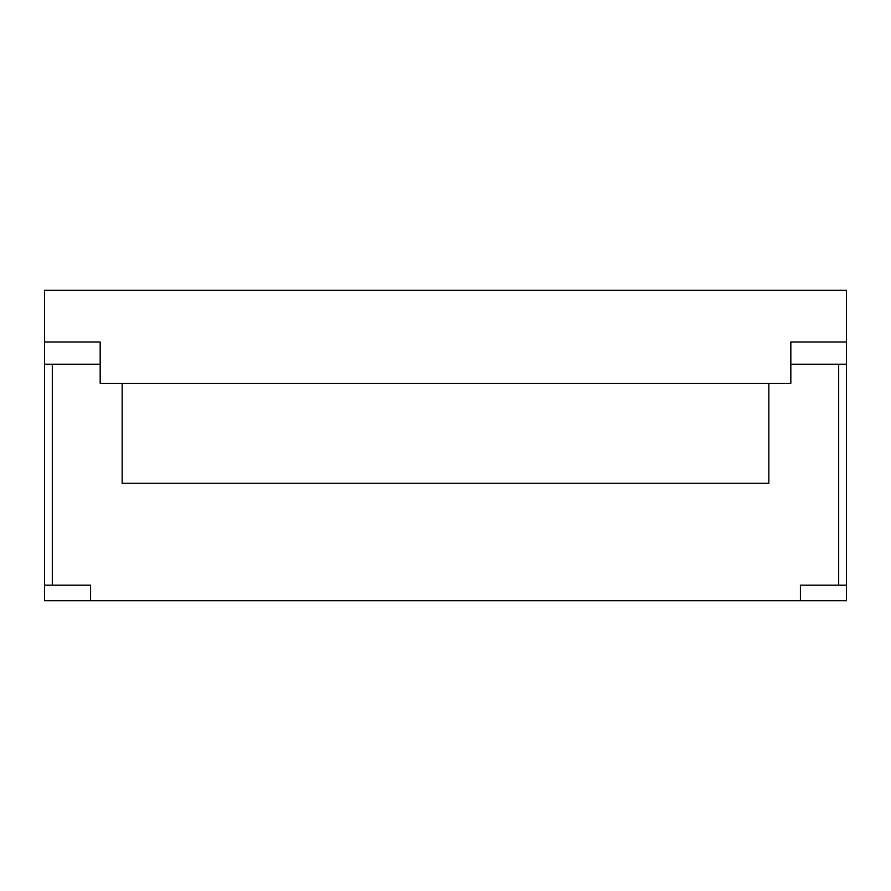 <?xml version="1.0" encoding="UTF-8"?>
<svg xmlns="http://www.w3.org/2000/svg" width="891" height="891" viewBox="0 0 891 891"><rect width="100%" height="100%" fill="white"/><g stroke="black" fill="none" stroke-linecap="round" stroke-linejoin="round"><path stroke-width="1.34" d="M44.55 364.274L100.171 364.274L52.313 364.274L52.313 585.187L44.55 585.187L44.55 290.299L846.45 290.299L846.45 600.701L800.408 600.701L800.408 585.187L838.687 585.187L838.687 364.274L790.829 364.274L846.45 364.274M846.45 342.033L790.829 342.033L790.829 383.42L100.171 383.42L100.171 342.033L44.55 342.033M122.156 483.267L768.844 483.267L122.156 483.267L122.156 383.42M768.844 383.42L768.844 483.267M52.313 585.187L90.592 585.187L90.592 600.701L800.408 600.701M44.55 585.187L44.55 600.701L90.592 600.701M846.45 585.187L838.687 585.187"/></g></svg>
